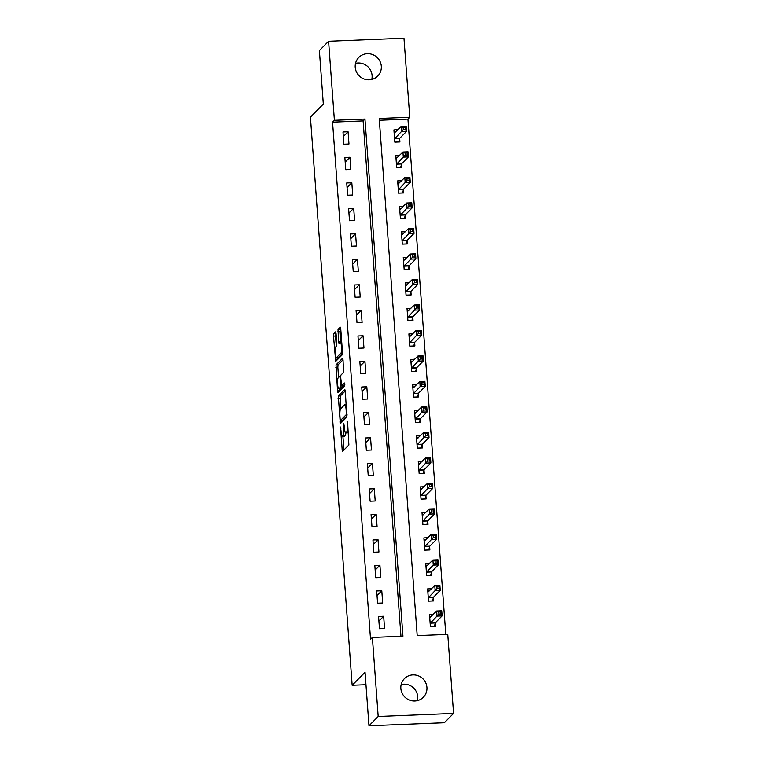 <?xml version="1.0" encoding="UTF-8"?>
<svg xmlns="http://www.w3.org/2000/svg" width="764" height="764" viewBox="0 0 764 764"><rect width="100%" height="100%" fill="white"/><g stroke="black" fill="none" stroke-linecap="round" stroke-linejoin="round"><path stroke-width="1.15" d="M340.467 427.009L342.32 451.61L348.89 445.001L347.544 421.365L347.238 424.622A6.523 1.222 -92.3 0 1 346.56 432.204L346.016 432.749A6.523 1.222 -92.3 0 1 345.805 432.854A6.523 1.222 -92.3 0 1 344.383 427.515L343.829 423.609L343.876 428.021A6.523 1.222 -92.3 0 1 343.198 435.595L342.654 436.148A6.523 1.222 -92.3 0 1 342.444 436.254A6.523 1.222 -92.3 0 1 341.021 430.906L340.467 427.009M355.546 63.374A13.284 12.854 -135.3 0 1 371.791 79.456M381.312 66.229A13.284 12.854 -135.3 0 1 363.855 78.902A13.284 12.854 -135.3 0 1 358.832 57.415A13.284 12.854 -135.3 0 1 381.312 66.229M401.167 684.544A13.284 12.854 -135.3 0 1 417.411 700.626M426.923 687.409A13.284 12.854 -135.3 0 1 409.466 700.082A13.284 12.854 -135.3 0 1 404.452 678.594A13.284 12.854 -135.3 0 1 426.923 687.409M336.064 333.534L335.558 331.891L333.734 333.734L333.515 336.103L335.702 361.401L342.272 354.792L342.482 352.433L340.754 328.797L340.305 327.135L338.032 329.389L338.567 341.871L339.006 343.542L340.161 342.406A5.453 1.022 -92.3 0 1 340.333 342.32A5.453 1.022 -92.3 0 1 341.556 347.248A5.453 1.022 -92.3 0 1 340.954 353.121L336.666 357.447A5.453 1.022 -92.3 0 1 336.494 357.533A5.453 1.022 -92.3 0 1 335.281 352.596A5.453 1.022 -92.3 0 1 335.883 346.732L336.599 346.006L336.809 343.638L336.064 333.534M453.558 713.433L444.352 722.734L368.983 725.8L365.058 672.253L352.166 685.27L310.442 117.14L323.334 104.114L319.4 50.567L328.606 41.266L403.975 38.2L409.771 117.245L379.221 118.487L417.201 635.629L447.752 634.387L453.558 713.433L378.19 716.498L372.393 637.453L402.943 636.211L364.963 119.069L334.412 120.311L328.606 41.266M368.983 725.8L378.19 716.498M400.966 636.288L363.12 120.932L332.569 122.173L370.55 639.306L372.393 637.453M332.569 122.173L334.412 120.311M338.309 396.01L340.333 423.648L346.846 417.068L345.318 391.072L344.812 389.439L338.309 396.01L340.343 395.924L340.887 408.568M337.545 390.872L336.017 364.877L342.53 358.297L343.036 359.939L343.561 372.421L340.925 375.086L340.706 377.454L341.651 385.83L344.507 382.993L344.669 385.82L337.984 392.543L337.545 390.872L339.579 390.786L339.417 388.628M384.569 628.505L383.662 616.271L378.572 616.472L379.469 628.715L384.569 628.505M382.697 603.006L381.79 590.773L376.7 590.973L377.597 603.216L382.697 603.006M380.816 577.508L379.918 565.274L374.828 565.475L375.726 577.718L380.816 577.508M378.944 552.009L378.046 539.766L372.956 539.976L373.854 552.219L378.944 552.009M377.072 526.511L376.174 514.267L371.084 514.478L371.982 526.721L377.072 526.511M375.2 501.012L374.303 488.769L369.213 488.979L370.11 501.213L375.2 501.012M373.329 475.514L372.431 463.271L367.341 463.481L368.238 475.714L373.329 475.514M371.457 450.006L370.559 437.772L365.469 437.973L366.367 450.216L371.457 450.006M369.585 424.507L368.687 412.273L363.597 412.474L364.495 424.717L369.585 424.507M367.713 399.009L366.815 386.775L361.725 386.976L362.623 399.219L367.713 399.009M365.841 373.51L364.944 361.267L359.844 361.477L360.751 373.72L365.841 373.51M363.97 348.012L363.072 335.768L357.972 335.979L358.87 348.222L363.97 348.012M362.098 322.513L361.191 310.27L356.1 310.48L356.998 322.714L362.098 322.513M360.226 297.015L359.319 284.771L354.229 284.982L355.126 297.215L360.226 297.015M358.345 271.516L357.447 259.273L352.357 259.474L353.254 271.717L358.345 271.516M356.473 246.008L355.575 233.774L350.485 233.975L351.383 246.218L356.473 246.008M354.601 220.51L353.703 208.276L348.613 208.477L349.511 220.72L354.601 220.51M352.729 195.011L351.832 182.768L346.741 182.978L347.639 195.221L352.729 195.011M350.857 169.512L349.96 157.269L344.87 157.48L345.767 169.723L350.857 169.512M348.986 144.014L348.088 131.771L342.998 131.981L343.896 144.215L348.986 144.014M445.784 634.464L407.938 119.108L379.355 120.273M433.446 614.246L429.492 614.409L430.39 626.642L435.49 626.442L435.241 623.118M431.574 588.748L427.62 588.91L428.518 601.144L433.618 600.943L433.369 597.62M429.702 563.249L425.749 563.412L426.646 575.645L431.746 575.445L431.498 572.121M427.83 537.751L423.877 537.904L424.774 550.147L429.865 549.937L429.626 546.623M425.959 512.243L422.005 512.405L422.903 524.648L427.993 524.438L427.754 521.124M424.087 486.744L420.133 486.907L421.031 499.15L426.121 498.94L425.882 495.626M422.215 461.246L418.261 461.408L419.159 473.651L424.249 473.441L424.01 470.118M420.343 435.747L416.39 435.91L417.287 448.143L422.377 447.943L422.139 444.619M418.471 410.249L414.518 410.411L415.415 422.645L420.506 422.444L420.257 419.121M416.6 384.75L412.646 384.913L413.544 397.146L418.634 396.946L418.385 393.622M414.728 359.252L410.774 359.405L411.672 371.648L416.762 371.438L416.514 368.124M412.856 333.744L408.893 333.906L409.8 346.149L414.89 345.939L414.642 342.625M410.975 308.245L407.021 308.408L407.919 320.651L413.018 320.441L412.77 317.127M409.103 282.747L405.149 282.909L406.047 295.152L411.147 294.942L410.898 291.619M407.231 257.248L403.277 257.411L404.175 269.654L409.275 269.444L409.026 266.12M405.359 231.75L401.406 231.912L402.303 244.146L407.393 243.945L407.155 240.622M403.488 206.251L399.534 206.414L400.431 218.647L405.522 218.447L405.283 215.123M401.616 180.753L397.662 180.906L398.56 193.149L403.65 192.939L403.411 189.625M399.744 155.245L395.79 155.407L396.688 167.65L401.778 167.44L401.539 164.126M397.872 129.746L393.918 129.909L394.816 142.152L399.906 141.942L399.667 138.628M352.166 685.27L365.966 684.716M407.938 119.108L409.771 117.245M363.12 120.932L364.963 119.069M383.662 616.271L378.915 621.075M381.79 590.773L377.044 595.576M379.918 565.274L375.162 570.078M378.046 539.766L373.29 544.57M376.174 514.267L371.419 519.071M374.303 488.769L369.547 493.573M372.431 463.271L367.675 468.074M370.559 437.772L365.803 442.576M368.687 412.273L363.931 417.077M366.815 386.775L362.06 391.579M364.944 361.267L360.188 366.071M363.072 335.768L358.316 340.572M361.191 310.27L356.444 315.074M359.319 284.771L354.572 289.575M357.447 259.273L352.691 264.077M355.575 233.774L350.819 238.578M353.703 208.276L348.947 213.08M351.832 182.768L347.076 187.572M349.96 157.269L345.204 162.073M348.088 131.771L343.332 136.575M342.444 436.254L344.478 436.168A6.523 1.222 -92.3 0 0 344.688 436.063L342.654 436.148M345.911 432.854A6.523 1.222 -92.3 0 1 345.232 435.518L344.688 436.063M345.805 432.854L347.849 432.768A6.523 1.222 -92.3 0 0 348.05 432.663L346.016 432.749M342.912 436.234L343.924 450.025M345.309 390.91L340.343 395.924M341.756 420.41L341.88 422.091M340.171 419.293L340.524 420.439L346.235 414.671L346.178 410.106A6.523 1.222 -92.3 0 0 344.755 404.767A6.523 1.222 -92.3 0 0 344.545 404.872L340.648 408.816A6.523 1.222 -92.3 0 0 339.961 416.39L340.171 419.293M342.473 420.362L340.524 420.439L342.52 420.381M347.085 415.797L342.568 420.353M338.595 377.435L337.841 367.159L335.807 367.245M343.026 359.777L338.06 364.791L337.841 367.159M343.619 385.715L344.831 384.617M338.185 377.846A5.453 1.022 -92.3 0 0 337.583 383.719A5.453 1.022 -92.3 0 0 338.805 388.647A5.453 1.022 -92.3 0 0 338.977 388.561L340.486 387.042L340.2 377.96L339.76 376.289L338.185 377.846M338.805 388.647L340.839 388.57A5.453 1.022 -92.3 0 0 341.011 388.484L338.977 388.561M342.749 385.782L341.011 388.484M336.494 357.533L338.528 357.447A5.453 1.022 -92.3 0 0 338.71 357.361L336.666 357.447M342.511 353.522L338.71 357.361M340.734 328.635L339.856 331.671L340.648 342.301M337.134 357.504L337.306 359.815M336.055 333.371L335.558 336.026L336.313 346.302M434.353 626.49L435.413 622.689L442.108 615.908L437.018 616.118L436.645 611.019L429.74 617.723M430.39 626.623L434.382 626.461M429.645 616.424L431.364 616.357M438.765 612.002L436.645 611.019L441.735 610.808L442.108 615.908L440.952 613.96L440.799 611.916L438.765 612.002L438.908 614.046L440.952 613.96M430.151 623.328L438.908 614.046M441.735 610.808L440.799 611.916M432.481 600.981L433.532 597.181L440.236 590.41L435.146 590.62L434.773 585.52L427.869 592.224M428.518 601.125L432.51 600.962M427.773 590.925L429.492 590.859M436.893 586.504L434.773 585.52L439.863 585.31L440.236 590.41L439.08 588.461L438.928 586.418L436.893 586.504L437.037 588.547L439.08 588.461M428.279 597.83L437.037 588.547M439.863 585.31L438.928 586.418M430.609 575.483L431.66 571.682L438.364 564.911L433.274 565.121L432.901 560.022L425.997 566.726M426.646 575.626L430.638 575.464M425.901 565.427L427.62 565.35M435.022 561.005L432.901 560.022L437.992 559.811L438.364 564.911L437.209 562.963L437.056 560.919L435.022 561.005L435.165 563.039L437.209 562.963M426.407 572.331L435.165 563.039M437.992 559.811L437.056 560.919M424.774 550.128L428.766 549.965L429.788 546.184L436.492 539.413L431.402 539.623L431.03 534.523L424.125 541.227M424.03 539.928L425.749 539.852M433.15 535.507L431.03 534.523L436.12 534.313L436.492 539.413L435.337 537.464L435.184 535.421L433.15 535.507L433.293 537.541L435.337 537.464M424.536 546.833L433.293 537.541M436.12 534.313L435.184 535.421M422.903 524.62L426.895 524.467L427.916 520.685L434.62 513.914L429.53 514.124L429.158 509.025L422.253 515.729M422.158 514.42L423.877 514.353M431.268 510.008L429.158 509.025L434.248 508.814L434.62 513.914L433.455 511.966L433.312 509.922L431.268 510.008L431.421 512.042L433.455 511.966M422.664 521.325L431.421 512.042M434.248 508.814L433.312 509.922M424.994 498.987L426.045 495.187L432.749 488.416L427.659 488.616L427.286 483.517L420.372 490.23M421.031 499.121L425.013 498.959M420.276 488.922L422.005 488.855M429.397 484.5L427.286 483.517L432.376 483.316L432.749 488.416L431.584 486.458L431.44 484.424L429.397 484.5L429.549 486.544L431.584 486.458M420.792 495.826L429.549 486.544M432.376 483.316L431.44 484.424M423.122 473.489L424.173 469.688L430.877 462.917L425.787 463.118L425.405 458.018L418.5 464.722M419.159 473.623L423.141 473.46M418.405 463.423L420.133 463.356M427.525 459.002L425.405 458.018L430.504 457.817L430.877 462.917L429.712 460.959L429.569 458.925L427.525 459.002L427.678 461.045L429.712 460.959M418.911 470.328L427.678 461.045M430.504 457.817L429.569 458.925M421.25 447.99L422.301 444.19L429.005 437.409L423.915 437.619L423.533 432.519L416.628 439.224M417.287 448.124L421.27 447.962M416.533 437.925L418.252 437.858M425.653 433.503L423.533 432.519L428.633 432.309L429.005 437.409L427.84 435.461L427.687 433.417L425.653 433.503L425.806 435.547L427.84 435.461M417.039 444.829L425.806 435.547M428.633 432.309L427.687 433.417M419.379 422.482L420.429 418.682L427.133 411.911L422.034 412.121L421.661 407.021L414.757 413.725M415.415 422.626L419.398 422.463M414.661 412.426L416.38 412.359M423.781 408.005L421.661 407.021L426.751 406.811L427.133 411.911L425.968 409.962L425.815 407.919L423.781 408.005L423.934 410.048L425.968 409.962M415.167 419.331L423.934 410.048M426.751 406.811L425.815 407.919M417.507 396.984L418.557 393.183L425.262 386.412L420.162 386.622L419.789 381.522L412.885 388.227M413.544 397.127L417.526 396.965M412.789 386.928L414.508 386.851M421.909 382.506L419.789 381.522L424.879 381.312L425.262 386.412L424.096 384.464L423.944 382.42L421.909 382.506L422.062 384.54L424.096 384.464M413.295 393.832L422.062 384.54M424.879 381.312L423.944 382.42M415.635 371.485L416.686 367.685L423.39 360.914L418.29 361.124L417.918 356.024L411.013 362.728M411.662 371.629L415.654 371.466M410.917 361.429L412.636 361.353M420.038 357.008L417.918 356.024L423.008 355.814L423.39 360.914L422.225 358.965L422.072 356.922L420.038 357.008L420.19 359.042L422.225 358.965M411.424 368.334L420.19 359.042M423.008 355.814L422.072 356.922M413.754 345.987L414.814 342.186L421.508 335.415L416.418 335.625L416.046 330.526L409.141 337.23M409.791 346.13L413.782 345.968M409.046 335.921L410.765 335.854M418.166 331.509L416.046 330.526L421.136 330.315L421.508 335.415L420.353 333.467L420.2 331.423L418.166 331.509L418.319 333.543L420.353 333.467M409.552 342.826L418.319 333.543M421.136 330.315L420.2 331.423M411.882 320.488L412.942 316.688L419.637 309.917L414.546 310.117L414.174 305.017L407.269 311.731M407.919 320.622L411.911 320.46M407.174 310.423L408.893 310.356M416.294 306.001L414.174 305.017L419.264 304.817L419.637 309.917L418.481 307.959L418.328 305.925L416.294 306.001L416.437 308.045L418.481 307.959M407.68 317.327L416.437 308.045M419.264 304.817L418.328 305.925M410.01 294.99L411.061 291.189L417.765 284.418L412.675 284.619L412.302 279.519L405.397 286.223M406.047 295.124L410.039 294.961M405.302 284.924L407.021 284.857M414.422 280.503L412.302 279.519L417.392 279.318L417.765 284.418L416.609 282.46L416.456 280.426L414.422 280.503L414.565 282.546L416.609 282.46M405.808 291.829L414.565 282.546M417.392 279.318L416.456 280.426M408.138 269.491L409.189 265.691L415.893 258.91L410.803 259.12L410.43 254.02L403.526 260.725M404.175 269.625L408.167 269.463M403.43 259.426L405.149 259.359M412.55 255.004L410.43 254.02L415.521 253.81L415.893 258.91L414.737 256.962L414.585 254.928L412.55 255.004L412.694 257.048L414.737 256.962M403.936 266.33L412.694 257.048M415.521 253.81L414.585 254.928M406.267 243.993L407.317 240.182L414.021 233.412L408.931 233.622L408.559 228.522L401.654 235.226M402.303 244.127L406.295 243.964M401.558 233.927L403.277 233.86M410.679 229.506L408.559 228.522L413.649 228.312L414.021 233.412L412.866 231.463L412.713 229.42L410.679 229.506L410.822 231.549L412.866 231.463M402.065 240.832L410.822 231.549M413.649 228.312L412.713 229.42M404.395 218.485L405.445 214.684L412.149 207.913L407.059 208.123L406.687 203.023L399.782 209.728M400.431 218.628L404.423 218.466M399.687 208.429L401.406 208.352M408.797 204.007L406.687 203.023L411.777 202.813L412.149 207.913L410.984 205.965L410.841 203.921L408.797 204.007L408.95 206.051L410.984 205.965M400.193 215.333L408.95 206.051M411.777 202.813L410.841 203.921M402.523 192.986L403.573 189.185L410.278 182.415L405.187 182.625L404.815 177.525L397.901 184.229M398.56 193.13L402.542 192.967M397.805 182.93L399.534 182.854M406.925 178.509L404.815 177.525L409.905 177.315L410.278 182.415L409.112 180.466L408.969 178.423L406.925 178.509L407.078 180.543L409.112 180.466M398.321 189.835L407.078 180.543M409.905 177.315L408.969 178.423M400.651 167.488L401.702 163.687L408.406 156.916L403.316 157.126L402.934 152.026L396.029 158.731M396.688 167.631L400.67 167.469M395.933 157.422L397.662 157.355M405.054 153.01L402.934 152.026L408.033 151.816L408.406 156.916L407.241 154.968L407.097 152.924L405.054 153.01L405.207 155.044L407.241 154.968M396.44 164.327L405.207 155.044M408.033 151.816L407.097 152.924M398.779 141.989L399.83 138.188L406.534 131.418L401.444 131.618L401.062 126.518L394.157 133.232M394.816 142.123L398.798 141.961M394.062 131.924L395.781 131.857M403.182 127.502L401.062 126.518L406.161 126.318L406.534 131.418L405.369 129.46L405.216 127.426L403.182 127.502L403.335 129.546L405.369 129.46M394.568 138.828L403.335 129.546M406.161 126.318L405.216 127.426M340.859 428.642L340.314 428.661M347.582 421.852L347.037 421.871M344.22 425.242L343.676 425.271M345.232 435.518L343.198 435.595M344.43 428.002L343.876 428.021M348.336 432.128L346.56 432.204M347.782 424.603L347.238 424.622M343.915 449.862L341.88 449.939M341.861 421.929L339.827 422.005M340.133 398.292L338.089 398.378M347.057 414.632L346.235 414.671M346.932 412.99L346.388 413.009M346.722 410.087L346.178 410.106M338.06 364.791L336.017 364.877M343.752 385.715L341.709 385.801M342.52 386.956L340.486 387.042M341.25 384.645L340.696 384.674M340.744 377.941L340.2 377.96M342.511 353.054L340.954 353.121M340.601 341.785L338.567 341.871M339.856 331.671L337.822 331.757M340.076 329.313L338.032 329.389M337.287 359.653L335.253 359.729M335.558 336.026L333.515 336.103M335.768 333.658L333.734 333.734M435.279 622.975L430.189 623.176M435.413 622.689L430.313 622.889M433.408 597.467L428.317 597.677M433.532 597.181L428.442 597.391M431.536 571.969L426.446 572.179M431.66 571.682L426.57 571.892M429.664 546.47L424.574 546.68M429.788 546.184L424.698 546.394M427.792 520.972L422.702 521.182M427.916 520.685L422.826 520.895M425.92 495.473L420.83 495.674M426.045 495.187L420.954 495.387M424.049 469.975L418.958 470.175M424.173 469.688L419.083 469.889M422.177 444.476L417.077 444.677M422.301 444.19L417.211 444.39M420.305 418.968L415.205 419.178M420.429 418.682L415.339 418.892M418.424 393.47L413.334 393.68M418.557 393.183L413.467 393.393M416.552 367.971L411.462 368.181M416.686 367.685L411.586 367.895M414.68 342.473L409.59 342.683M414.814 342.186L409.714 342.396M412.808 316.974L407.718 317.175M412.942 316.688L407.842 316.888M410.936 291.476L405.846 291.676M411.061 291.189L405.971 291.39M409.065 265.977L403.975 266.178M409.189 265.691L404.099 265.891M407.193 240.469L402.103 240.679M407.317 240.182L402.227 240.393M405.321 214.97L400.231 215.181M405.445 214.684L400.355 214.894M403.449 189.472L398.359 189.682M403.573 189.185L398.483 189.396M401.577 163.973L396.487 164.184M401.702 163.687L396.611 163.897M399.706 138.475L394.606 138.676M399.83 138.188L394.74 138.389M346.321 404.7L344.755 404.767M343.685 385.744L341.651 385.83M340.687 376.251L339.76 376.289M341.737 342.262L340.333 342.32"/></g></svg>

